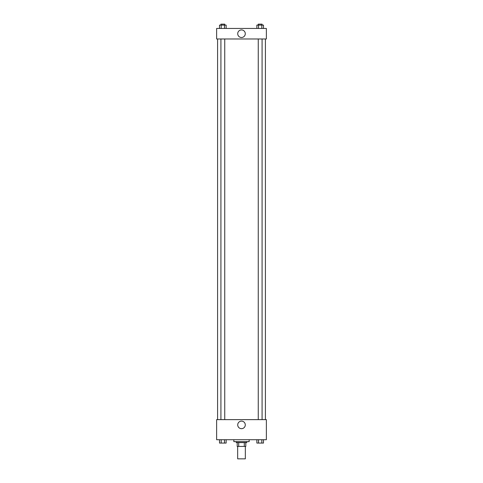 <?xml version="1.0" encoding="UTF-8"?>
<svg xmlns="http://www.w3.org/2000/svg" width="483" height="483" viewBox="0 0 483 483"><rect width="100%" height="100%" fill="white"/><g stroke="black" fill="none" stroke-linecap="round" stroke-linejoin="round"><path stroke-width="0.72" d="M237.672 446.419L237.672 458.85L245.328 458.85L245.328 446.419M244.307 442.591L244.307 446.419L237.195 446.419L237.195 442.591M244.307 446.419L245.805 446.419L245.805 442.591L245.805 446.419M246.759 441.637L246.759 442.591L236.241 442.591L236.241 441.637M238.693 442.591L238.693 446.419M233.85 439.723L233.85 441.637L249.15 441.637L249.15 439.723M266.368 439.723L216.632 439.723L216.632 419.636L266.368 419.636L266.368 439.723M241.5 428.681A3.786 3.786 0 0 1 238.222 423.005A3.786 3.786 0 0 1 244.778 423.005A3.786 3.786 0 0 1 241.5 428.681M265.409 38.972L265.409 419.636M258.254 419.636L258.254 38.972M224.746 38.972L224.746 419.636M266.368 38.972L216.632 38.972L216.632 28.455L266.368 28.455L266.368 38.972M245.286 33.713A3.786 3.786 0 0 1 239.61 36.992A3.786 3.786 0 0 1 239.61 30.435A3.786 3.786 0 0 1 245.286 33.713M263.483 28.455L263.483 25.104L256.859 25.104L256.859 28.455M261.828 25.104L261.828 28.455M258.514 25.104L258.514 28.455M258.254 25.104L258.254 24.15L262.082 24.15L262.082 25.104M226.141 28.455L226.141 25.104L219.517 25.104L219.517 28.455M224.486 25.104L224.486 28.455M221.172 25.104L221.172 28.455M220.918 25.104L220.918 24.15L224.746 24.15L224.746 25.104M263.483 439.723L263.483 443.068L256.859 443.068L256.859 439.723M261.828 439.723L261.828 443.068M258.514 439.723L258.514 443.068M262.082 443.068L258.254 443.074M226.141 439.723L226.141 443.068L219.517 443.068L219.517 439.723M224.486 439.723L224.486 443.068M221.172 439.723L221.172 443.068M224.746 443.068L220.918 443.074M217.591 38.972L217.591 419.636M262.082 419.636L262.082 38.972M220.918 38.972L220.918 419.636"/></g></svg>
